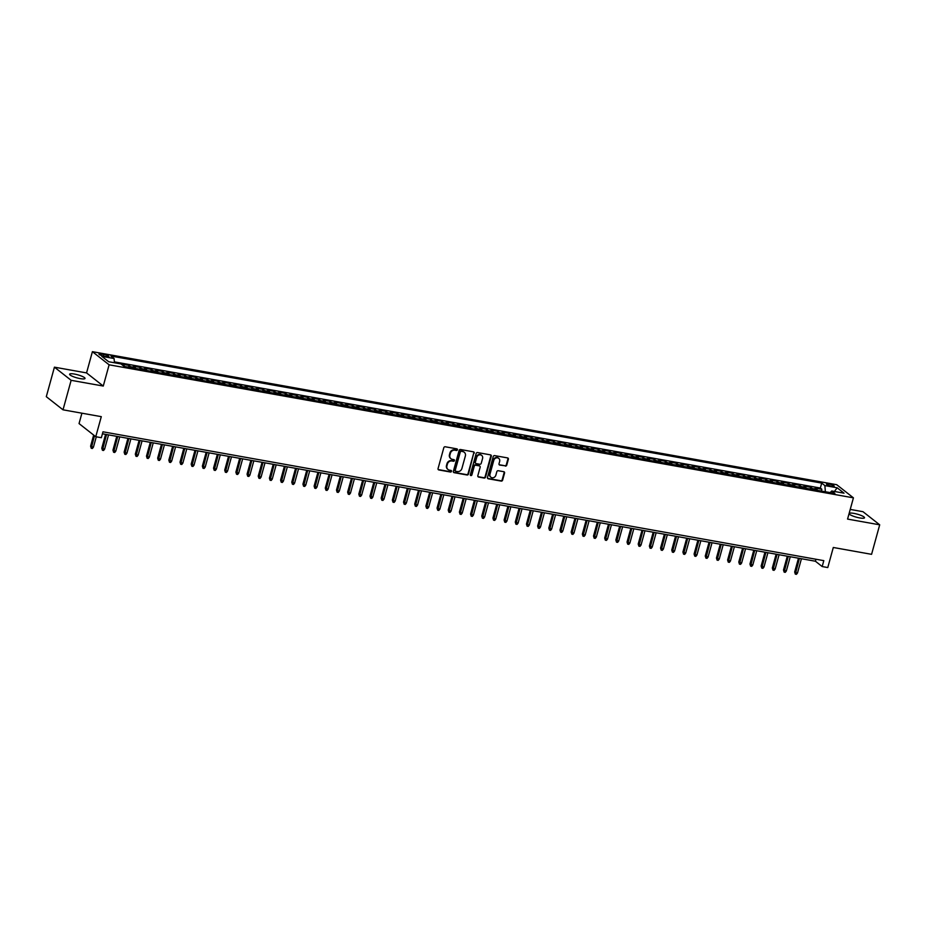 <?xml version="1.0" encoding="UTF-8"?>
<svg xmlns="http://www.w3.org/2000/svg" width="926" height="926" viewBox="0 0 926 926"><rect width="100%" height="100%" fill="white"/><g stroke="black" fill="none" stroke-linecap="round" stroke-linejoin="round"><path stroke-width="1.39" d="M457.421 449.805A0.857 0.764 128.2 0 0 456.877 448.855L445.221 446.772A1.227 1.088 128.2 0 0 443.809 447.744L438.056 468.591A1.227 1.088 128.2 0 0 438.843 469.945L450.487 472.029A0.857 0.764 128.2 0 0 451.251 470.547A0.857 0.764 128.2 0 0 450.939 470.408L449.434 470.142A3.924 3.484 128.2 0 1 446.945 465.801L447.42 464.065A3.924 3.484 128.2 0 1 451.957 460.986L453.462 461.252A0.857 0.764 128.2 0 0 454.215 459.771A0.857 0.764 128.2 0 0 453.902 459.632L452.397 459.365A3.924 3.484 128.2 0 1 449.909 455.025L450.383 453.289A3.924 3.484 128.2 0 1 454.921 450.21L456.425 450.487A0.857 0.764 128.2 0 0 457.421 449.805M450.777 458.555A3.924 3.484 128.2 0 1 449.457 454.678L449.932 452.941A3.924 3.484 128.2 0 1 454.469 449.862L455.974 450.129A0.857 0.764 128.2 0 0 456.912 448.867M438.195 469.54A1.227 1.088 128.2 0 0 438.392 469.586L450.036 471.67A0.857 0.764 128.2 0 0 450.985 470.42M447.814 469.32A3.924 3.484 128.2 0 1 446.494 465.442L446.969 463.706A3.924 3.484 128.2 0 1 451.494 460.627L453.011 460.905A0.857 0.764 128.2 0 0 453.948 459.643M853.922 513.386A7.987 1.574 15.4 0 0 849.107 513.536A7.987 1.574 15.4 0 0 859.71 517.935A7.987 1.574 15.4 0 0 864.514 517.784A7.987 1.574 15.4 0 0 853.922 513.386M74.416 374.058A7.987 1.574 15.4 0 0 69.612 374.208A7.987 1.574 15.4 0 0 80.203 378.607A7.987 1.574 15.4 0 0 85.018 378.456A7.987 1.574 15.4 0 0 74.416 374.058M828.897 483.997A3.993 0.787 15.4 0 0 826.49 484.066A3.993 0.787 15.4 0 0 831.791 486.266A3.993 0.787 15.4 0 0 834.199 486.196A3.993 0.787 15.4 0 0 828.897 483.997M505.33 466.091A1.227 1.088 128.2 0 0 506.753 465.13L508.362 459.273A1.227 1.088 128.2 0 0 507.587 457.919L494.634 455.615A1.227 1.088 128.2 0 0 493.222 456.576L487.481 477.422A1.227 1.088 128.2 0 0 488.257 478.777L501.197 481.092A1.227 1.088 128.2 0 0 502.621 480.131L504.566 473.059A1.227 1.088 128.2 0 0 503.79 471.704L498.246 470.721A1.227 1.088 128.2 0 0 496.834 471.681L495.861 475.188A3.276 2.905 128.2 0 1 489.993 474.135L493.778 460.407A3.276 2.905 128.2 0 1 499.646 461.461L499.01 463.741A1.227 1.088 128.2 0 0 499.797 465.095L504.878 465.732A1.227 1.088 128.2 0 0 506.302 464.771L507.911 458.926A1.227 1.088 128.2 0 0 507.772 457.976M71.14 380.308L103.272 386.049L86.558 372.912L54.426 367.171L71.14 380.308L63.014 409.813L101.293 416.654L95.76 436.713L101.351 437.709L102.983 431.805L823.804 560.647L822.184 566.55L827.775 567.557L833.296 547.486L871.574 554.327L879.7 524.822L862.986 511.696L850.23 509.416M103.272 386.049L109.118 364.809L853.425 497.841L847.568 519.081L879.7 524.822M474.239 453.184A1.227 1.088 128.2 0 0 473.464 451.83L460.523 449.515A1.227 1.088 128.2 0 0 459.111 450.476L453.358 471.322A1.227 1.088 128.2 0 0 454.145 472.677L467.086 474.992A1.227 1.088 128.2 0 0 468.498 474.031L473.788 452.826A1.227 1.088 128.2 0 0 473.649 451.876M477.584 452.559L490.525 454.874A1.227 1.088 128.2 0 1 491.301 456.229L485.56 477.075A1.227 1.088 128.2 0 1 484.148 478.048L478.603 477.052A1.227 1.088 128.2 0 1 477.828 475.698L480.154 467.236A1.227 1.088 128.2 0 0 479.379 465.882L475.698 465.234A1.227 1.088 128.2 0 0 474.286 466.195L471.855 474.992A0.857 0.764 128.2 0 1 470.327 474.725L476.161 453.52A1.227 1.088 128.2 0 1 477.584 452.559M63.014 409.813L46.3 396.675L54.426 367.171M821.362 491.046L821.848 489.241L815.146 488.037L816.801 489.333L812.322 488.534A4.989 2.083 100.1 0 1 812.959 489.541M810.181 489.044L810.678 487.238L803.976 486.046L805.62 487.342L801.152 486.544A4.989 2.083 100.1 0 1 801.777 487.539M799.011 487.041L799.497 485.247L792.795 484.043L794.45 485.34L789.971 484.541A4.989 2.083 100.1 0 1 790.607 485.548M787.829 485.05L788.327 483.245L781.625 482.052L783.269 483.349L778.801 482.55A4.989 2.083 100.1 0 1 779.426 483.546M776.659 483.048L777.145 481.254L770.444 480.05L772.099 481.346L767.619 480.548A4.989 2.083 100.1 0 1 768.256 481.555M765.478 481.057L765.976 479.251L759.274 478.059L760.917 479.355L756.449 478.545A4.989 2.083 100.1 0 1 757.074 479.552M754.308 479.055L754.794 477.26L748.092 476.057L749.747 477.353L745.268 476.554A4.989 2.083 100.1 0 1 745.905 477.55M743.127 477.064L743.624 475.258L736.922 474.054L738.566 475.351L734.098 474.552A4.989 2.083 100.1 0 1 734.723 475.559M731.957 475.061L732.443 473.255L725.741 472.063L727.396 473.36L722.917 472.561A4.989 2.083 100.1 0 1 723.553 473.556M720.775 473.059L721.273 471.265L714.571 470.061L716.215 471.357L711.747 470.558A4.989 2.083 100.1 0 1 712.372 471.565M709.605 471.068L710.092 469.262L703.39 468.07L705.045 469.366L700.565 468.568A4.989 2.083 100.1 0 1 701.202 469.563M698.424 469.065L698.922 467.271L692.22 466.067L693.863 467.364L689.395 466.565A4.989 2.083 100.1 0 1 690.02 467.561M687.254 467.074L687.74 465.269L681.038 464.076L682.693 465.361L678.214 464.563A4.989 2.083 100.1 0 1 678.851 465.57M676.073 465.072L676.57 463.266L669.868 462.074L671.512 463.37L667.044 462.572A4.989 2.083 100.1 0 1 667.669 463.567M664.903 463.081L665.389 461.275L658.687 460.072L660.342 461.368L655.863 460.569A4.989 2.083 100.1 0 1 656.499 461.576M653.721 461.079L654.219 459.273L647.517 458.081L649.161 459.377L644.693 458.578A4.989 2.083 100.1 0 1 645.318 459.574M642.551 459.076L643.038 457.282L636.336 456.078L637.991 457.375L633.511 456.576A4.989 2.083 100.1 0 1 634.148 457.583M631.37 457.085L631.868 455.279L625.166 454.087L626.809 455.384L622.341 454.585A4.989 2.083 100.1 0 1 622.966 455.58M620.2 455.083L620.686 453.289L613.984 452.085L615.64 453.381L611.16 452.582A4.989 2.083 100.1 0 1 611.797 453.578M609.019 453.092L609.516 451.286L602.814 450.082L604.458 451.379L599.99 450.58A4.989 2.083 100.1 0 1 600.615 451.587M597.849 451.089L598.335 449.284L591.633 448.091L593.288 449.388L588.809 448.589A4.989 2.083 100.1 0 1 589.445 449.585M586.667 449.087L587.165 447.293L580.463 446.089L582.107 447.385L577.639 446.587A4.989 2.083 100.1 0 1 578.264 447.594M575.497 447.096L575.984 445.29L569.282 444.098L570.937 445.394L566.457 444.596A4.989 2.083 100.1 0 1 567.094 445.591M564.316 445.093L564.814 443.299L558.112 442.096L559.755 443.392L555.287 442.593A4.989 2.083 100.1 0 1 555.913 443.6M553.146 443.103L553.632 441.297L546.93 440.105L548.586 441.401L544.106 440.602A4.989 2.083 100.1 0 1 544.743 441.598M541.965 441.1L542.462 439.306L535.76 438.102L537.404 439.399L532.936 438.6A4.989 2.083 100.1 0 1 533.561 439.595M530.795 439.109L531.281 437.303L524.579 436.1L526.234 437.396L521.755 436.597A4.989 2.083 100.1 0 1 522.391 437.604M519.613 437.107L520.111 435.301L513.409 434.109L515.053 435.405L510.585 434.607A4.989 2.083 100.1 0 1 511.21 435.602M508.443 435.104L508.93 433.31L502.228 432.106L503.883 433.403L499.403 432.604A4.989 2.083 100.1 0 1 500.04 433.611M497.262 433.113L497.76 431.308L491.058 430.115L492.701 431.412L488.233 430.613A4.989 2.083 100.1 0 1 488.859 431.609M486.092 431.111L486.578 429.317L479.876 428.113L481.532 429.409L477.052 428.611A4.989 2.083 100.1 0 1 477.689 429.618M474.911 429.12L475.408 427.314L468.706 426.122L470.35 427.418L465.882 426.62A4.989 2.083 100.1 0 1 466.507 427.615M463.741 427.118L464.227 425.323L457.525 424.12L459.18 425.416L454.701 424.617A4.989 2.083 100.1 0 1 455.337 425.613M452.559 425.127L453.057 423.321L446.355 422.117L447.999 423.413L443.531 422.615A4.989 2.083 100.1 0 1 444.156 423.622M441.389 423.124L441.876 421.318L435.174 420.126L436.829 421.423L432.349 420.624A4.989 2.083 100.1 0 1 432.986 421.619M430.208 421.122L430.706 419.328L424.004 418.124L425.647 419.42L421.18 418.621A4.989 2.083 100.1 0 1 421.805 419.628M419.038 419.131L419.524 417.325L412.822 416.133L414.478 417.429L409.998 416.631A4.989 2.083 100.1 0 1 410.635 417.626M407.857 417.128L408.354 415.334L401.652 414.13L403.296 415.427L398.828 414.628A4.989 2.083 100.1 0 1 399.453 415.635M396.687 415.137L397.173 413.332L390.471 412.139L392.126 413.436L387.647 412.626A4.989 2.083 100.1 0 1 388.283 413.633M385.505 413.135L386.003 411.341L379.301 410.137L380.945 411.433L376.477 410.635A4.989 2.083 100.1 0 1 377.102 411.63M374.335 411.144L374.822 409.338L368.12 408.135L369.775 409.431L365.295 408.632A4.989 2.083 100.1 0 1 365.932 409.639M363.154 409.142L363.652 407.336L356.95 406.144L358.594 407.44L354.126 406.641A4.989 2.083 100.1 0 1 354.751 407.637M351.984 407.139L352.47 405.345L345.768 404.141L347.424 405.438L342.944 404.639A4.989 2.083 100.1 0 1 343.581 405.646M340.803 405.148L341.3 403.342L334.599 402.15L336.242 403.447L331.774 402.648A4.989 2.083 100.1 0 1 332.399 403.643M329.633 403.146L330.119 401.352L323.417 400.148L325.072 401.444L320.593 400.645A4.989 2.083 100.1 0 1 321.229 401.641M318.451 401.155L318.949 399.349L312.247 398.157L313.891 399.442L309.423 398.643A4.989 2.083 100.1 0 1 310.048 399.65M307.282 399.152L307.768 397.347L301.066 396.154L302.721 397.451L298.241 396.652A4.989 2.083 100.1 0 1 298.878 397.648M296.1 397.161L296.598 395.356L289.896 394.152L291.54 395.448L287.072 394.65A4.989 2.083 100.1 0 1 287.697 395.657M284.93 395.159L285.416 393.353L278.714 392.161L280.37 393.457L275.89 392.659A4.989 2.083 100.1 0 1 276.527 393.654M273.749 393.156L274.246 391.362L267.545 390.159L269.188 391.455L264.72 390.656A4.989 2.083 100.1 0 1 265.345 391.663M262.579 391.166L263.065 389.36L256.363 388.168L258.018 389.464L253.539 388.665A4.989 2.083 100.1 0 1 254.175 389.661M251.397 389.163L251.895 387.369L245.193 386.165L246.837 387.462L242.369 386.663A4.989 2.083 100.1 0 1 242.994 387.658M240.228 387.172L240.714 385.366L234.012 384.163L235.667 385.459L231.187 384.66A4.989 2.083 100.1 0 1 231.824 385.667M229.046 385.17L229.544 383.364L222.842 382.172L224.486 383.468L220.018 382.67A4.989 2.083 100.1 0 1 220.643 383.665M217.876 383.167L218.362 381.373L211.66 380.169L213.316 381.466L208.836 380.667A4.989 2.083 100.1 0 1 209.473 381.674M206.695 381.176L207.192 379.371L200.491 378.178L202.134 379.475L197.666 378.676A4.989 2.083 100.1 0 1 198.291 379.672M195.525 379.174L196.011 377.38L189.309 376.176L190.964 377.472L186.485 376.674A4.989 2.083 100.1 0 1 187.121 377.681M184.343 377.183L184.841 375.377L178.139 374.185L179.783 375.481L175.315 374.683A4.989 2.083 100.1 0 1 175.94 375.678M173.174 375.18L173.66 373.386L166.958 372.183L168.613 373.479L164.133 372.68A4.989 2.083 100.1 0 1 164.77 373.676M161.992 373.19L162.49 371.384L155.788 370.18L157.432 371.476L152.964 370.678A4.989 2.083 100.1 0 1 153.589 371.685M150.822 371.187L151.308 369.381L144.606 368.189L146.262 369.486L141.782 368.687A4.989 2.083 100.1 0 1 142.419 369.682M139.641 369.185L140.139 367.39L133.437 366.187L135.08 367.483L130.612 366.684A4.989 2.083 100.1 0 1 131.237 367.691M128.471 367.194L128.957 365.388L122.255 364.196L123.91 365.492A4.989 2.083 100.1 0 1 124.535 366.488M104.094 356.174L106.548 356.614A3.866 0.764 15.4 0 0 108.886 356.533A3.866 0.764 15.4 0 0 103.747 354.403L101.293 353.975A3.866 0.764 15.4 0 0 98.966 354.045A3.866 0.764 15.4 0 0 104.094 356.174M109.118 364.809L92.403 351.672L836.71 484.703L853.425 497.841M821.848 489.241L820.343 488.048L821.709 483.094L110.935 356.047L114.095 358.536L114.442 362.76M821.709 483.094L824.869 485.583L837.162 487.782L844.026 493.176L831.733 490.977L834.893 493.465L124.119 366.418L120.959 363.93L108.666 361.73L101.802 356.336L114.095 358.536M128.957 365.388L130.612 366.684M140.139 367.39L141.782 368.687M151.308 369.381L152.964 370.678M162.49 371.384L164.133 372.68M173.66 373.386L175.315 374.683M184.841 375.377L186.485 376.674M196.011 377.38L197.666 378.676M207.192 379.371L208.836 380.667M218.362 381.373L220.018 382.67M229.544 383.364L231.187 384.66M240.714 385.366L242.369 386.663M251.895 387.369L253.539 388.665M263.065 389.36L264.72 390.656M274.246 391.362L275.89 392.659M285.416 393.353L287.072 394.65M296.598 395.356L298.241 396.652M307.768 397.347L309.423 398.643M318.949 399.349L320.593 400.645M330.119 401.352L331.774 402.648M341.3 403.342L342.944 404.639M352.47 405.345L354.126 406.641M363.652 407.336L365.295 408.632M374.822 409.338L376.477 410.635M386.003 411.341L387.647 412.626M397.173 413.332L398.828 414.628M408.354 415.334L409.998 416.631M419.524 417.325L421.18 418.621M430.706 419.328L432.349 420.624M441.876 421.318L443.531 422.615M453.057 423.321L454.701 424.617M464.227 425.323L465.882 426.62M475.408 427.314L477.052 428.611M486.578 429.317L488.233 430.613M497.76 431.308L499.403 432.604M508.93 433.31L510.585 434.607M520.111 435.301L521.755 436.597M531.281 437.303L532.936 438.6M542.462 439.306L544.106 440.602M553.632 441.297L555.287 442.593M564.814 443.299L566.457 444.596M575.984 445.29L577.639 446.587M587.165 447.293L588.809 448.589M598.335 449.284L599.99 450.58M609.516 451.286L611.16 452.582M620.686 453.289L622.341 454.585M631.868 455.279L633.511 456.576M643.038 457.282L644.693 458.578M654.219 459.273L655.863 460.569M665.389 461.275L667.044 462.572M676.57 463.266L678.214 464.563M687.74 465.269L689.395 466.565M698.922 467.271L700.565 468.568M710.092 469.262L711.747 470.558M721.273 471.265L722.917 472.561M732.443 473.255L734.098 474.552M743.624 475.258L745.268 476.554M754.794 477.26L756.449 478.545M765.976 479.251L767.619 480.548M777.145 481.254L778.801 482.55M788.327 483.245L789.971 484.541M799.497 485.247L801.152 486.544M810.678 487.238L812.322 488.534M820.343 488.048L114.373 361.869M830.217 492.586L825.367 491.752M81.916 413.181L79.046 423.576L95.76 436.713M86.558 372.912L92.403 351.672M102.427 433.785L815.412 561.225L822.184 566.55M815.956 559.246L815.412 561.225M135.705 368.49A4.989 2.083 -79.9 0 0 135.08 367.483M146.887 370.481A4.989 2.083 -79.9 0 0 146.262 369.486M158.057 372.483A4.989 2.083 -79.9 0 0 157.432 371.476M169.238 374.474A4.989 2.083 -79.9 0 0 168.613 373.479M180.408 376.477A4.989 2.083 -79.9 0 0 179.783 375.481M191.589 378.479A4.989 2.083 -79.9 0 0 190.964 377.472M202.759 380.47A4.989 2.083 -79.9 0 0 202.134 379.475M213.941 382.473A4.989 2.083 -79.9 0 0 213.316 381.466M225.111 384.464A4.989 2.083 -79.9 0 0 224.486 383.468M236.292 386.466A4.989 2.083 -79.9 0 0 235.667 385.459M247.462 388.457A4.989 2.083 -79.9 0 0 246.837 387.462M258.643 390.459A4.989 2.083 -79.9 0 0 258.018 389.464M269.813 392.462A4.989 2.083 -79.9 0 0 269.188 391.455M280.995 394.453A4.989 2.083 -79.9 0 0 280.37 393.457M292.165 396.455A4.989 2.083 -79.9 0 0 291.54 395.448M303.346 398.446A4.989 2.083 -79.9 0 0 302.721 397.451M314.516 400.449A4.989 2.083 -79.9 0 0 313.891 399.442M325.697 402.451A4.989 2.083 -79.9 0 0 325.072 401.444M336.867 404.442A4.989 2.083 -79.9 0 0 336.242 403.447M348.049 406.445A4.989 2.083 -79.9 0 0 347.424 405.438M359.219 408.435A4.989 2.083 -79.9 0 0 358.594 407.44M370.4 410.438A4.989 2.083 -79.9 0 0 369.775 409.431M381.57 412.429A4.989 2.083 -79.9 0 0 380.945 411.433M392.751 414.431A4.989 2.083 -79.9 0 0 392.126 413.436M403.921 416.434A4.989 2.083 -79.9 0 0 403.296 415.427M415.103 418.425A4.989 2.083 -79.9 0 0 414.478 417.429M426.273 420.427A4.989 2.083 -79.9 0 0 425.647 419.42M437.454 422.418A4.989 2.083 -79.9 0 0 436.829 421.423M448.624 424.421A4.989 2.083 -79.9 0 0 447.999 423.413M459.805 426.411A4.989 2.083 -79.9 0 0 459.18 425.416M470.975 428.414A4.989 2.083 -79.9 0 0 470.35 427.418M482.157 430.416A4.989 2.083 -79.9 0 0 481.532 429.409M493.326 432.407A4.989 2.083 -79.9 0 0 492.701 431.412M504.508 434.41A4.989 2.083 -79.9 0 0 503.883 433.403M515.678 436.401A4.989 2.083 -79.9 0 0 515.053 435.405M526.859 438.403A4.989 2.083 -79.9 0 0 526.234 437.396M538.029 440.394A4.989 2.083 -79.9 0 0 537.404 439.399M549.211 442.397A4.989 2.083 -79.9 0 0 548.586 441.401M560.38 444.399A4.989 2.083 -79.9 0 0 559.755 443.392M571.562 446.39A4.989 2.083 -79.9 0 0 570.937 445.394M582.732 448.392A4.989 2.083 -79.9 0 0 582.107 447.385M593.913 450.383A4.989 2.083 -79.9 0 0 593.288 449.388M605.083 452.386A4.989 2.083 -79.9 0 0 604.458 451.379M616.265 454.377A4.989 2.083 -79.9 0 0 615.64 453.381M627.434 456.379A4.989 2.083 -79.9 0 0 626.809 455.384M638.616 458.382A4.989 2.083 -79.9 0 0 637.991 457.375M649.786 460.372A4.989 2.083 -79.9 0 0 649.161 459.377M660.967 462.375A4.989 2.083 -79.9 0 0 660.342 461.368M672.137 464.366A4.989 2.083 -79.9 0 0 671.512 463.37M683.319 466.368A4.989 2.083 -79.9 0 0 682.693 465.361M694.488 468.371A4.989 2.083 -79.9 0 0 693.863 467.364M705.67 470.362A4.989 2.083 -79.9 0 0 705.045 469.366M716.84 472.364A4.989 2.083 -79.9 0 0 716.215 471.357M728.021 474.355A4.989 2.083 -79.9 0 0 727.396 473.36M739.191 476.358A4.989 2.083 -79.9 0 0 738.566 475.351M750.373 478.348A4.989 2.083 -79.9 0 0 749.747 477.353M761.542 480.351A4.989 2.083 -79.9 0 0 760.917 479.355M772.724 482.353A4.989 2.083 -79.9 0 0 772.099 481.346M783.894 484.344A4.989 2.083 -79.9 0 0 783.269 483.349M795.075 486.347A4.989 2.083 -79.9 0 0 794.45 485.34M806.245 488.338A4.989 2.083 -79.9 0 0 805.62 487.342M831.733 490.977L830.182 492.62M817.427 490.34A4.989 2.083 -79.9 0 0 816.801 489.333M825.379 491.718L824.869 485.583M837.162 487.782L834.43 491.463M453.509 472.272A1.227 1.088 128.2 0 0 453.694 472.329L466.635 474.633A1.227 1.088 128.2 0 0 468.047 473.672L473.788 452.826M461.287 451.344A0.857 0.764 128.2 0 0 460.291 452.027L455.245 470.327A0.857 0.764 128.2 0 0 455.789 471.276L457.386 471.554A3.924 3.484 128.2 0 0 461.912 468.475L465.361 455.962A3.924 3.484 128.2 0 0 462.873 451.633L460.835 450.997A0.857 0.764 128.2 0 0 459.84 451.668L460.291 452.027M455.303 470.906A0.857 0.764 128.2 0 1 454.793 469.968L459.84 451.668M464.042 452.085A3.924 3.484 128.2 0 0 462.421 451.275L462.873 451.633M460.835 450.997L462.421 451.275M477.966 476.647A1.227 1.088 128.2 0 0 478.152 476.693L483.696 477.689A1.227 1.088 128.2 0 0 485.108 476.728L490.849 455.87A1.227 1.088 128.2 0 0 490.711 454.921M479.564 465.94A1.227 1.088 128.2 0 0 478.927 465.535L475.246 464.875A1.227 1.088 128.2 0 0 473.834 465.836L471.855 474.992M470.373 475.304A0.857 0.764 128.2 0 0 471.403 474.644M482.573 458.463A3.276 2.905 128.2 0 0 476.705 457.421L475.374 462.259A1.227 1.088 128.2 0 0 476.149 463.613L479.818 464.262A1.227 1.088 128.2 0 0 481.242 463.301L482.573 458.463M481.427 455.198A3.276 2.905 128.2 0 0 476.253 457.062L476.705 457.421M475.513 463.197A1.227 1.088 128.2 0 1 474.922 461.9L476.253 457.062M499.16 464.69A1.227 1.088 128.2 0 0 499.345 464.748L504.878 465.732M498.501 458.196A3.276 2.905 128.2 0 0 493.326 460.048L493.778 460.407M490.687 477.052A3.276 2.905 128.2 0 1 489.541 473.776L493.326 460.048M487.62 478.372A1.227 1.088 128.2 0 0 487.805 478.418L500.746 480.733A1.227 1.088 128.2 0 0 502.17 479.772L504.114 472.711A1.227 1.088 128.2 0 0 503.975 471.762M93.433 447.177L92.38 448.485L91.257 448.288L90.609 446.17L93.433 447.177L96.281 436.806M91.257 448.288L94.475 435.706M90.609 446.17L93.665 435.058M104.603 449.168L103.55 450.487L102.439 450.279L101.779 448.172L104.603 449.168L108.539 434.884M102.439 450.279L106.525 434.525M101.779 448.172L105.587 434.352M115.785 451.17L114.731 452.478L113.609 452.282L112.96 450.175L115.785 451.17L119.72 436.875M113.609 452.282L117.706 436.516M112.96 450.175L116.757 436.354M126.955 453.161L125.901 454.481L124.79 454.272L124.13 452.166L126.955 453.161L130.89 438.878M124.79 454.272L128.876 438.519M124.13 452.166L127.938 438.345M138.136 455.164L137.083 456.472L135.96 456.275L135.312 454.168L138.136 455.164L142.072 440.869M135.96 456.275L140.058 440.51M135.312 454.168L139.108 440.348M149.306 457.166L148.253 458.474L147.141 458.277L146.482 456.159L149.306 457.166L153.241 442.871M147.141 458.277L151.227 442.512M146.482 456.159L150.29 442.339M160.487 459.157L159.434 460.465L158.311 460.268L157.663 458.162L160.487 459.157L164.423 444.874M158.311 460.268L162.409 444.503M157.663 458.162L161.46 444.341M171.657 461.16L170.604 462.468L169.493 462.271L168.833 460.153L171.657 461.16L175.593 446.864M169.493 462.271L173.579 446.506M168.833 460.153L172.641 446.344M182.839 463.15L181.785 464.47L180.663 464.262L180.014 462.155L182.839 463.15L186.774 448.867M180.663 464.262L184.76 448.508M180.014 462.155L183.811 448.334M194.009 465.153L192.955 466.461L191.844 466.264L191.184 464.157L194.009 465.153L197.944 450.858M191.844 466.264L195.93 450.499M191.184 464.157L194.992 450.337M205.19 467.144L204.137 468.463L203.014 468.267L202.366 466.148L205.19 467.144L209.126 452.86M203.014 468.267L207.111 452.501M202.366 466.148L206.162 452.328M216.36 469.146L215.307 470.454L214.195 470.258L213.536 468.151L216.36 469.146L220.295 454.851M214.195 470.258L218.281 454.492M213.536 468.151L217.344 454.33M227.541 471.149L226.488 472.457L225.365 472.26L224.717 470.142L227.541 471.149L231.477 456.854M225.365 472.26L229.463 456.495M224.717 470.142L228.514 456.321M238.711 473.14L237.658 474.459L236.547 474.251L235.887 472.144L238.711 473.14L242.647 458.856M236.547 474.251L240.633 458.497M235.887 472.144L239.695 458.324M249.893 475.142L248.839 476.45L247.717 476.253L247.068 474.135L249.893 475.142L253.828 460.847M247.717 476.253L251.814 460.488M247.068 474.135L250.865 460.326M261.063 477.133L260.009 478.453L258.898 478.244L258.238 476.138L261.063 477.133L264.998 462.85M258.898 478.244L262.984 462.491M258.238 476.138L262.046 462.317M272.244 479.136L271.191 480.444L270.068 480.247L269.42 478.14L272.244 479.136L276.179 464.84M270.068 480.247L274.165 464.482M269.42 478.14L273.216 464.32M283.414 481.126L282.361 482.446L281.249 482.249L280.59 480.131L283.414 481.126L287.349 466.843M281.249 482.249L285.335 466.484M280.59 480.131L284.398 466.31M294.595 483.129L293.542 484.437L292.419 484.24L291.771 482.133L294.595 483.129L298.531 468.834M292.419 484.24L296.517 468.475M291.771 482.133L295.568 468.313M305.765 485.131L304.712 486.439L303.601 486.243L302.941 484.124L305.765 485.131L309.701 470.836M303.601 486.243L307.687 470.477M302.941 484.124L306.749 470.304M316.947 487.122L315.893 488.442L314.771 488.233L314.122 486.127L316.947 487.122L320.882 472.839M314.771 488.233L318.868 472.48M314.122 486.127L317.919 472.306M328.117 489.125L327.063 490.433L325.952 490.236L325.292 488.118L328.117 489.125L332.052 474.83M325.952 490.236L330.038 474.471M325.292 488.118L329.1 474.309M339.298 491.116L338.245 492.435L337.122 492.227L336.474 490.12L339.298 491.116L343.233 476.832M337.122 492.227L341.219 476.473M336.474 490.12L340.27 476.3M350.468 493.118L349.415 494.426L348.303 494.229L347.644 492.123L350.468 493.118L354.403 478.823M348.303 494.229L352.389 478.464M347.644 492.123L351.452 478.302M361.649 495.109L360.596 496.429L359.473 496.232L358.825 494.114L361.649 495.109L365.585 480.825M359.473 496.232L363.571 480.467M358.825 494.114L362.622 480.293M372.819 497.112L371.766 498.42L370.655 498.223L369.995 496.116L372.819 497.112L376.755 482.816M370.655 498.223L374.741 482.458M369.995 496.116L373.803 482.296M384.001 499.114L382.947 500.422L381.825 500.225L381.176 498.107L384.001 499.114L387.936 484.819M381.825 500.225L385.922 484.46M381.176 498.107L384.973 484.286M395.17 501.105L394.117 502.424L393.006 502.216L392.346 500.109L395.17 501.105L399.106 486.821M393.006 502.216L397.092 486.463M392.346 500.109L396.154 486.289M406.352 503.107L405.299 504.415L404.176 504.219L403.528 502.112L406.352 503.107L410.287 488.812M404.176 504.219L408.273 488.453M403.528 502.112L407.324 488.291M417.522 505.098L416.469 506.418L415.357 506.209L414.698 504.103L417.522 505.098L421.457 490.815M415.357 506.209L419.443 490.456M414.698 504.103L418.506 490.282M428.703 507.101L427.65 508.409L426.527 508.212L425.879 506.105L428.703 507.101L432.639 492.806M426.527 508.212L430.625 492.447M425.879 506.105L429.676 492.285M439.873 509.103L438.82 510.411L437.709 510.214L437.049 508.096L439.873 509.103L443.809 494.808M437.709 510.214L441.795 494.449M437.049 508.096L440.857 494.276M451.055 511.094L450.001 512.402L448.879 512.205L448.23 510.099L451.055 511.094L454.99 496.811M448.879 512.205L452.976 496.44M448.23 510.099L452.027 496.278M462.224 513.097L461.171 514.405L460.06 514.208L459.4 512.09L462.224 513.097L466.16 498.801M460.06 514.208L464.146 498.443M459.4 512.09L463.208 498.269M473.406 515.087L472.353 516.407L471.23 516.199L470.582 514.092L473.406 515.087L477.341 500.804M471.23 516.199L475.327 500.445M470.582 514.092L474.378 500.272M484.576 517.09L483.522 518.398L482.411 518.201L481.751 516.095L484.576 517.09L488.511 502.795M482.411 518.201L486.497 502.436M481.751 516.095L485.56 502.274M495.757 519.081L494.704 520.4L493.581 520.192L492.933 518.085L495.757 519.081L499.693 504.797M493.581 520.192L497.679 504.438M492.933 518.085L496.73 504.265M506.927 521.083L505.874 522.391L504.763 522.195L504.103 520.088L506.927 521.083L510.863 506.788M504.763 522.195L508.849 506.429M504.103 520.088L507.911 506.267M518.109 523.086L517.055 524.394L515.932 524.197L515.284 522.079L518.109 523.086L522.044 508.791M515.932 524.197L520.03 508.432M515.284 522.079L519.081 508.258M529.278 525.077L528.225 526.385L527.114 526.188L526.454 524.081L529.278 525.077L533.214 510.793M527.114 526.188L531.2 510.423M526.454 524.081L530.262 510.261M540.46 527.079L539.407 528.387L538.284 528.19L537.636 526.072L540.46 527.079L544.395 512.784M538.284 528.19L542.381 512.425M537.636 526.072L541.432 512.263M551.63 529.07L550.576 530.39L549.465 530.181L548.805 528.075L551.63 529.07L555.565 514.787M549.465 530.181L553.551 514.428M548.805 528.075L552.614 514.254M562.811 531.073L561.758 532.381L560.635 532.184L559.987 530.077L562.811 531.073L566.747 516.777M560.635 532.184L564.733 516.419M559.987 530.077L563.784 516.257M573.981 533.063L572.928 534.383L571.817 534.186L571.157 532.068L573.981 533.063L577.917 518.78M571.817 534.186L575.903 518.421M571.157 532.068L574.965 518.247M585.163 535.066L584.109 536.374L582.986 536.177L582.338 534.07L585.163 535.066L589.098 520.771M582.986 536.177L587.084 520.412M582.338 534.07L586.135 520.25M596.332 537.068L595.279 538.376L594.168 538.18L593.508 536.061L596.332 537.068L600.268 522.773M594.168 538.18L598.254 522.414M593.508 536.061L597.316 522.241M607.514 539.059L606.461 540.379L605.338 540.171L604.69 538.064L607.514 539.059L611.449 524.776M605.338 540.171L609.435 524.417M604.69 538.064L608.486 524.243M618.684 541.062L617.63 542.37L616.519 542.173L615.859 540.055L618.684 541.062L622.619 526.767M616.519 542.173L620.605 526.408M615.859 540.055L619.668 526.246M629.865 543.053L628.812 544.372L627.689 544.164L627.041 542.057L629.865 543.053L633.801 528.769M627.689 544.164L631.787 528.41M627.041 542.057L630.837 528.237M641.035 545.055L639.982 546.363L638.871 546.166L638.211 544.06L641.035 545.055L644.971 530.76M638.871 546.166L642.957 530.401M638.211 544.06L642.019 530.239M652.217 547.046L651.163 548.366L650.04 548.169L649.392 546.051L652.217 547.046L656.152 532.763M650.04 548.169L654.138 532.404M649.392 546.051L653.189 532.23M663.386 549.049L662.333 550.357L661.222 550.16L660.562 548.053L663.386 549.049L667.322 534.753M661.222 550.16L665.308 534.395M660.562 548.053L664.37 534.233M674.568 551.051L673.515 552.359L672.392 552.162L671.744 550.044L674.568 551.051L678.503 536.756M672.392 552.162L676.489 536.397M671.744 550.044L675.54 536.223M685.738 553.042L684.684 554.361L683.573 554.153L682.913 552.046L685.738 553.042L689.673 538.758M683.573 554.153L687.659 538.4M682.913 552.046L686.722 538.226M696.919 555.044L695.866 556.352L694.743 556.156L694.095 554.037L696.919 555.044L700.855 540.749M694.743 556.156L698.841 540.39M694.095 554.037L697.891 540.228M708.089 557.035L707.036 558.355L705.925 558.146L705.265 556.04L708.089 557.035L712.025 542.752M705.925 558.146L710.01 542.393M705.265 556.04L709.073 542.219M719.27 559.038L718.217 560.346L717.094 560.149L716.446 558.042L719.27 559.038L723.206 544.743M717.094 560.149L721.192 544.384M716.446 558.042L720.243 544.222M730.44 561.029L729.387 562.348L728.276 562.151L727.616 560.033L730.44 561.029L734.376 546.745M728.276 562.151L732.362 546.386M727.616 560.033L731.424 546.213M741.622 563.031L740.568 564.339L739.446 564.142L738.798 562.036L741.622 563.031L745.557 548.736M739.446 564.142L743.543 548.377M738.798 562.036L742.594 548.215M752.792 565.034L751.738 566.342L750.627 566.145L749.967 564.027L752.792 565.034L756.727 550.739M750.627 566.145L754.713 550.38M749.967 564.027L753.776 550.206M763.973 567.025L762.92 568.344L761.797 568.136L761.149 566.029L763.973 567.025L767.909 552.741M761.797 568.136L765.895 552.382M761.149 566.029L764.945 552.209M775.143 569.027L774.09 570.335L772.978 570.138L772.319 568.032L775.143 569.027L779.079 554.732M772.978 570.138L777.064 554.373M772.319 568.032L776.127 554.211M786.324 571.018L785.271 572.337L784.148 572.129L783.5 570.022L786.324 571.018L790.26 556.734M784.148 572.129L788.246 556.376M783.5 570.022L787.297 556.202M797.494 573.02L796.441 574.328L795.33 574.132L794.67 572.025L797.494 573.02L801.43 558.725M795.33 574.132L799.416 558.366M794.67 572.025L798.478 558.204M123.91 365.492L122.66 365.261M100.922 355.295L101.293 353.975M103.307 356.012L103.747 354.403"/></g></svg>
